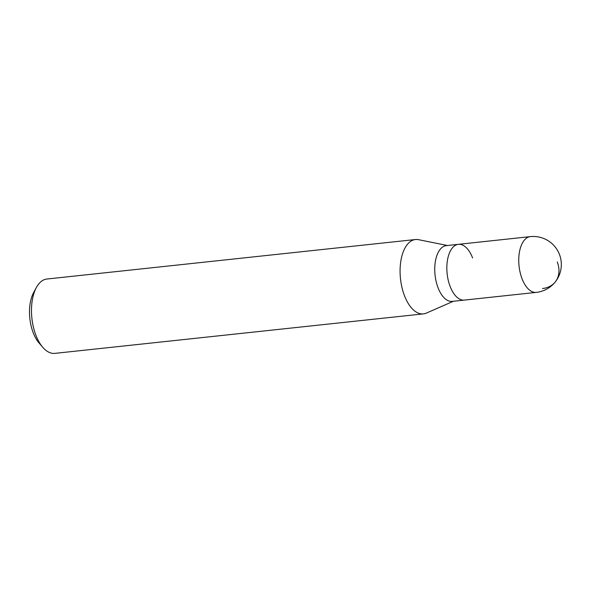 <?xml version="1.0" encoding="UTF-8"?>
<svg xmlns="http://www.w3.org/2000/svg" width="590" height="590" viewBox="0 0 590 590"><rect width="100%" height="100%" fill="white"/><g stroke="black" fill="none" stroke-linecap="round" stroke-linejoin="round"><path stroke-width="0.89" d="M458.378 244.334L530.299 236.627A28.04 14.315 -96.1 0 0 522.039 278.731A28.04 14.315 -96.1 0 0 536.273 292.389L452.279 301.387A28.04 14.315 83.9 0 1 438.038 287.736A28.04 14.315 83.9 0 1 446.298 245.624L458.378 244.334A28.04 14.315 83.9 0 0 450.126 286.438A28.04 14.315 83.9 0 0 464.36 300.096A28.04 14.315 -96.1 0 1 450.126 286.438A28.04 14.315 -96.1 0 1 458.378 244.334A28.04 14.315 -96.1 0 1 472.612 257.985M453.415 301.269L426.415 313.076A37.384 19.087 -96.1 0 1 423.45 313.88A37.384 19.087 -96.1 0 1 404.467 295.671A37.384 19.087 -96.1 0 1 415.478 239.525A37.384 19.087 -96.1 0 1 418.553 239.68L447.441 245.506M415.478 239.525L46.883 279.026A37.384 19.087 83.9 0 0 36.396 287.5A37.384 19.087 83.9 0 0 35.872 335.172A37.384 19.087 83.9 0 0 42.805 347.318A37.384 19.087 83.9 0 0 54.855 353.373L423.45 313.88M36.396 287.5L33.637 292.559A31.499 16.085 83.9 0 0 33.202 332.723A31.499 16.085 83.9 0 0 39.043 342.96L42.805 347.318M557.262 261.938A28.04 21.388 38.3 0 1 542.512 288.532M536.273 292.389A28.04 28.04 0 0 0 559.468 254.46A28.04 28.04 0 0 0 530.299 236.627"/></g></svg>

